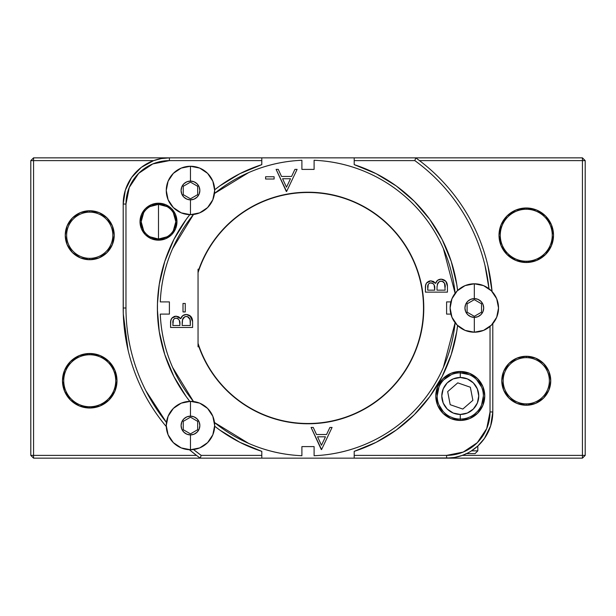 <?xml version="1.0" encoding="UTF-8"?>
<svg xmlns="http://www.w3.org/2000/svg" width="616" height="616" viewBox="0 0 616 616"><rect width="100%" height="100%" fill="white"/><g stroke="black" fill="none" stroke-linecap="round" stroke-linejoin="round"><path stroke-width="0.92" d="M123.2 308.023L123.215 310.372L123.2 308L125.972 308C125.972 322.376 127.651 336.559 131.016 350.543C134.373 364.526 139.324 377.916 145.853 390.729L166.451 422.453A182.028 182.028 0 0 1 125.972 308L125.972 204.05L125.972 308L123.2 308A184.8 184.8 0 0 0 166.281 426.603L165.75 425.964C156.633 414.976 148.895 403.087 142.535 390.305C136.182 377.516 131.37 364.171 128.097 350.273M157.496 313.721L157.45 312.374L157.496 313.721A150.612 150.612 0 0 0 159.244 331.57M186.278 396.696A150.612 150.612 0 0 0 189.79 401.332L186.255 396.673L173.866 376.499L164.788 354.624L159.251 331.608L157.403 309.771M159.244 284.43A150.612 150.612 0 0 0 157.496 302.279L157.411 305.521M526.264 261.23A25.988 25.988 0 0 1 500.277 235.243A25.988 25.988 0 0 1 526.264 209.255A25.988 25.988 0 0 0 500.277 235.243A25.988 25.988 0 0 0 526.264 261.23L526.264 262.501A27.258 27.258 0 0 1 499.006 235.243A27.258 27.258 0 0 1 526.264 207.985L526.264 209.255L526.264 207.985L536.698 210.064L545.545 215.97L551.451 224.817L553.522 235.243L551.451 245.676L545.545 254.516L536.698 260.429L526.264 262.501L515.838 260.429L506.991 254.516L501.085 245.676L499.006 235.243L501.085 224.817L506.991 215.97L515.838 210.064L526.264 207.985A27.258 27.258 0 0 1 553.522 235.243A27.258 27.258 0 0 1 526.264 262.501L526.264 261.23A25.988 25.988 0 0 0 552.252 235.243A25.988 25.988 0 0 0 526.264 209.255A25.988 25.988 0 0 1 552.252 235.243A25.988 25.988 0 0 1 526.264 261.23M89.736 406.745A25.988 25.988 0 0 1 63.748 380.757A25.988 25.988 0 0 1 89.736 354.77A25.988 25.988 0 0 0 63.748 380.757A25.988 25.988 0 0 0 89.736 406.745L89.736 408.015A27.258 27.258 0 0 1 62.478 380.757A27.258 27.258 0 0 1 89.736 353.499L89.736 354.77L89.736 353.499L100.162 355.571L109.009 361.484L114.915 370.324L116.994 380.757L114.915 391.183L109.009 400.03L100.162 405.936L89.736 408.015L79.302 405.936L70.455 400.03L64.549 391.183L62.478 380.757L64.549 370.324L70.455 361.484L79.302 355.571L89.736 353.499A27.258 27.258 0 0 1 116.994 380.757A27.258 27.258 0 0 1 89.736 408.015L89.736 406.745A25.988 25.988 0 0 0 115.723 380.757A25.988 25.988 0 0 0 89.736 354.77A25.988 25.988 0 0 1 115.723 380.757A25.988 25.988 0 0 1 89.736 406.745M89.736 212.143A23.1 23.1 0 0 0 66.636 235.243A23.1 23.1 0 0 0 89.736 258.343L89.736 259.729A24.486 24.486 0 0 1 65.25 235.243A24.486 24.486 0 0 1 89.736 210.757L89.736 212.143A23.1 23.1 0 0 1 112.836 235.243A23.1 23.1 0 0 1 89.736 258.343A23.1 23.1 0 0 1 66.636 235.243A23.1 23.1 0 0 1 89.736 212.143L89.736 210.757L99.107 212.62L107.045 217.933L112.358 225.872L114.222 235.243L112.358 244.614L107.045 252.56L99.107 257.865L89.736 259.729L80.365 257.865L72.418 252.56L67.113 244.614L65.25 235.243L67.113 225.872L72.418 217.933L80.365 212.62L89.736 210.757A24.486 24.486 0 0 1 114.222 235.243A24.486 24.486 0 0 1 89.736 259.729L89.736 258.343A23.1 23.1 0 0 0 112.836 235.243A23.1 23.1 0 0 0 89.736 212.143M526.264 357.657A23.1 23.1 0 0 0 503.164 380.757A23.1 23.1 0 0 0 526.264 403.857L526.264 405.243A24.486 24.486 0 0 1 501.778 380.757A24.486 24.486 0 0 1 526.264 356.271L526.264 357.657A23.1 23.1 0 0 1 549.364 380.757A23.1 23.1 0 0 1 526.264 403.857A23.1 23.1 0 0 1 503.164 380.757A23.1 23.1 0 0 1 526.264 357.657L526.264 356.271L535.635 358.135L543.582 363.44L548.887 371.386L550.75 380.757L548.887 390.128L543.582 398.067L535.635 403.38L526.264 405.243L516.893 403.38L508.955 398.067L503.642 390.128L501.778 380.757L503.642 371.386L508.955 363.44L516.893 358.135L526.264 356.271A24.486 24.486 0 0 1 550.75 380.757A24.486 24.486 0 0 1 526.264 405.243L526.264 403.857A23.1 23.1 0 0 0 549.364 380.757A23.1 23.1 0 0 0 526.264 357.657M450.804 457.958L354.2 458.15L354.2 455.378L446.6 455.378L463.217 452.075L477.308 442.658L486.725 428.567L490.028 411.95L490.028 326.426L490.028 411.95L492.8 411.95L490.659 425.856L484.43 438.469L477.831 445.999L477.831 450.85L475.059 453.622L465.935 453.622M455.955 457.195L452.937 457.711M239.855 173.689A150.612 150.612 0 0 0 214.668 189.79L219.689 185.994L239.901 173.658L261.8 164.649L261.8 160.622L169.4 160.622L152.783 163.925L138.692 173.342L129.275 187.433L125.972 204.05L123.2 204.05L125.341 190.144L131.57 177.531L141.303 167.375L153.638 160.622L33.572 160.622L33.572 157.85L261.8 157.85L261.8 160.622L169.4 160.622L169.4 157.85L582.428 157.85L582.428 458.15L585.2 455.378L582.428 455.378L582.428 160.622L585.2 160.622L585.2 455.378L462.362 455.378L582.428 455.378L582.428 458.15L354.2 458.15L354.2 451.351A150.612 150.612 0 0 0 457.596 325.502L456.749 331.608L451.212 354.624L442.134 376.499L429.745 396.673L414.337 414.66L396.311 430.007L376.099 442.342L354.2 451.351L354.2 455.378L446.6 455.378L446.6 458.15L454.6 457.449L462.362 455.378L466.551 453.622L461.484 455.686M477.462 411.396L474.851 413.883M460.275 372.865A23.1 23.1 0 0 0 437.175 395.965A23.1 23.1 0 0 0 460.275 419.065L460.275 414.445A18.48 18.48 0 0 1 441.795 395.965A18.48 18.48 0 0 1 460.275 377.485L453.207 378.894L447.208 382.898L443.204 388.896L441.795 395.965L443.204 403.033L447.208 409.032L453.207 413.036L460.275 414.445L467.344 413.036L473.342 409.032L477.346 403.033L478.755 395.965L477.346 388.896L473.342 382.898L467.344 378.894L460.275 377.485L460.275 372.865A23.1 23.1 0 0 1 483.375 395.965A23.1 23.1 0 0 1 460.275 419.065A23.1 23.1 0 0 1 437.175 395.965A23.1 23.1 0 0 1 460.275 372.865L460.275 377.485A18.48 18.48 0 0 1 478.755 395.965A18.48 18.48 0 0 1 460.275 414.445L460.275 419.065A23.1 23.1 0 0 0 483.375 395.965A23.1 23.1 0 0 0 460.275 372.865L460.275 371.479A24.486 24.486 0 0 1 484.761 395.965A24.486 24.486 0 0 1 460.275 420.451L450.904 418.587L442.958 413.282L437.653 405.336L435.789 395.965L437.653 386.594L442.958 378.648L450.904 373.342L460.275 371.479L469.646 373.342L477.593 378.648L482.898 386.594L484.761 395.965L482.898 405.336L477.593 413.282L469.646 418.587L460.275 420.451L460.275 419.065L460.275 420.451A24.486 24.486 0 0 1 435.789 395.965A24.486 24.486 0 0 1 460.275 371.479L460.275 372.865L469.115 374.62M443.813 412.173L445.699 413.883M150.05 206.576L158.497 204.373A17.325 17.325 0 0 0 141.172 221.698A17.325 17.325 0 0 0 158.497 239.023L158.497 240.178A18.48 18.48 0 0 1 140.017 221.698A18.48 18.48 0 0 1 158.497 203.218L158.497 239.023A17.325 17.325 0 0 1 141.172 221.698A17.325 17.325 0 0 1 158.497 204.373L166.944 206.576M166.944 236.821L158.497 239.023L150.05 236.821M143.636 230.6L141.172 221.698L143.636 212.797M308 192.5A115.5 115.5 0 0 0 198.044 272.649A115.5 115.5 0 0 1 423.5 308A115.5 115.5 0 0 1 308 423.5L308 423.5A115.5 115.5 0 0 1 198.044 343.351A115.5 115.5 0 0 0 423.5 308A115.5 115.5 0 0 0 308 192.5L308 192.5M489.012 288.758L484.985 265.457C481.627 251.474 476.676 238.084 470.147 225.271C463.609 212.466 455.671 200.6 446.323 189.674C436.975 178.748 426.48 169.061 414.838 160.622L354.2 160.622L354.2 164.649L376.099 173.658L396.311 185.994L414.337 201.34L429.745 219.327L442.134 239.501L451.212 261.377L456.749 284.392L457.596 290.498A150.612 150.612 0 0 0 354.2 164.649L354.2 157.85L415.731 157.85A184.8 184.8 0 0 1 492.068 291.53A184.8 184.8 0 0 0 415.731 157.85L414.838 160.622L354.2 160.622L354.2 157.85L261.8 157.85L261.754 164.665A150.612 150.612 0 0 0 239.955 173.635M489.004 288.75A182.028 182.028 0 0 0 414.838 160.622L415.731 157.85L582.428 157.85L582.428 160.622L419.496 160.622C430.884 169.238 441.133 179.04 450.25 190.036C459.367 201.024 467.105 212.913 473.465 225.695C479.818 238.484 484.63 251.829 487.903 265.727M487.911 265.765L492.068 291.537M189.397 449.718A184.8 184.8 0 0 0 200.269 458.15L201.162 455.378L261.8 455.378L261.8 458.15L200.269 458.15L201.162 455.378A182.028 182.028 0 0 1 193.555 449.549L201.162 455.378L261.8 455.378L261.8 458.15L354.2 458.15L33.572 458.15L33.572 455.378L30.8 455.378L30.8 160.622L33.572 160.622L33.572 455.378L196.504 455.378L189.397 449.718A184.8 184.8 0 0 0 200.269 458.15L33.572 458.15L33.572 455.378L196.504 455.378M128.089 350.235L123.3 314.075M123.269 313.159L123.2 204.05L123.2 308A184.8 184.8 0 0 0 166.281 426.603M419.496 160.622L585.2 160.622L585.2 455.378L582.428 458.15L446.6 458.15A46.2 46.2 0 0 0 492.8 411.95L492.8 323.639L492.8 411.95A46.2 46.2 0 0 1 446.6 458.15L450.82 457.958M214.668 426.21A150.612 150.612 0 0 0 261.8 451.351L261.8 455.378L261.8 451.351L239.901 442.342L219.689 430.007L214.668 426.21A150.612 150.612 0 0 0 239.855 442.311M157.388 308.008L157.45 312.381L157.45 303.626L159.251 284.392L164.788 261.377L173.866 239.501L186.255 219.327L189.79 214.668A150.612 150.612 0 0 0 186.278 219.304M158.497 203.218L165.565 204.627L171.564 208.631L175.568 214.63L176.977 221.698L175.568 228.767L171.564 234.765L165.565 238.769L158.497 240.178L151.428 238.769L145.43 234.765L141.426 228.767L140.017 221.698L141.426 214.63L145.43 208.631L151.428 204.627L158.497 203.218A18.48 18.48 0 0 1 176.977 221.698A18.48 18.48 0 0 1 158.497 240.178L158.497 204.373A17.325 17.325 0 0 1 175.822 221.698A17.325 17.325 0 0 1 158.497 239.023A17.325 17.325 0 0 0 175.822 221.698A17.325 17.325 0 0 0 158.497 204.373L158.497 203.218M30.8 455.378L33.572 458.15L30.8 455.378L30.8 160.622L33.572 160.622L33.572 455.378L30.8 455.378M33.572 157.85L169.4 157.85L161.4 158.551L153.638 160.622L33.572 160.622L33.572 157.85L30.8 160.622L33.572 157.85M585.2 160.622L582.428 157.85L585.2 160.622M189.79 401.332A150.612 150.612 0 0 1 189.79 214.668M214.668 189.79A150.612 150.612 0 0 1 261.8 164.649M186.24 219.358A150.612 150.612 0 0 0 173.897 239.447M173.835 239.562A150.612 150.612 0 0 0 159.251 284.361M159.251 331.639A150.612 150.612 0 0 0 173.835 376.438M173.897 376.553A150.612 150.612 0 0 0 186.24 396.642M239.955 442.365A150.612 150.612 0 0 0 261.746 451.335M157.45 303.626L157.496 302.279M173.358 212.797L175.822 221.698L173.358 230.6M443.943 412.297L443.366 411.704M443.089 411.396L438.931 404.804M437.175 395.965L438.931 387.125M443.943 379.633L451.436 374.62M476.607 379.633L481.62 387.125M483.375 395.965L481.62 404.804M453.322 417.995L450.327 416.816M469.815 417.001L467.213 417.995M470.971 451.197L477.831 445.992L477.831 450.85L471.525 450.85L477.831 450.85L475.059 453.622L466.543 453.622M123.2 204.05A46.2 46.2 0 0 1 169.4 157.85A46.2 46.2 0 0 0 123.2 204.05L125.972 204.05A43.428 43.428 0 0 1 169.4 160.622L169.4 157.85M452.922 457.719L450.881 457.95M466.528 453.63L461.384 455.717M473.142 449.765L474.528 448.756M492.8 411.95L490.028 411.95A43.428 43.428 0 0 1 446.6 455.378L446.6 458.15M157.465 312.797L157.45 312.381M308 192.223C323.354 192.223 338.122 195.164 352.306 201.039C366.489 206.914 379.009 215.277 389.866 226.134C400.723 236.991 409.086 249.511 414.961 263.694C420.836 277.878 423.777 292.646 423.777 308C423.777 323.354 420.836 338.122 414.961 352.306C409.086 366.489 400.723 379.009 389.866 389.866C379.009 400.723 366.489 409.086 352.306 414.961C338.122 420.836 323.354 423.777 308 423.777A115.777 115.777 0 0 1 198.922 346.808L198.044 346.808L198.044 269.192L198.922 269.192C202.926 257.935 208.539 247.54 215.769 238.022C222.992 228.498 231.485 220.289 241.249 213.405C251.012 206.514 261.592 201.263 272.988 197.644C284.376 194.032 296.05 192.223 308 192.223A115.777 115.777 0 0 1 423.777 308A115.777 115.777 0 0 1 308 423.777C296.05 423.777 284.376 421.968 272.988 418.356C261.592 414.737 251.012 409.486 241.249 402.595C231.485 395.711 222.992 387.502 215.769 377.978C208.539 368.46 202.926 358.065 198.922 346.808L198.044 346.808L198.044 269.192L198.922 269.192A115.777 115.777 0 0 1 308 192.223C323.354 192.223 338.122 195.164 352.306 201.039C366.489 206.914 379.009 215.277 389.866 226.134C400.723 236.991 409.086 249.511 414.961 263.694C420.836 277.878 423.777 292.646 423.777 308C423.777 323.354 420.836 338.122 414.961 352.306C409.086 366.489 400.723 379.009 389.866 389.866C379.009 400.723 366.489 409.086 352.306 414.961C338.122 420.836 323.354 423.777 308 423.777C296.05 423.777 284.376 421.968 272.988 418.356C261.592 414.737 251.012 409.486 241.249 402.595M214.491 422.53L248.618 443.389C265.604 450.843 283.368 454.947 301.902 455.717L301.902 446.6L314.098 446.6L314.098 455.717C332.632 454.947 350.396 450.843 367.382 443.389C384.369 435.935 399.422 425.656 412.535 412.535C425.656 399.422 435.935 384.369 443.389 367.382L455.108 322.73M450.889 314.098L446.6 314.098L446.6 301.902L450.889 301.902L446.6 301.902L446.6 314.098L450.889 314.098M455.108 293.27L443.389 248.618C435.935 231.631 425.656 216.578 412.535 203.465C399.422 190.344 384.369 180.065 367.382 172.611C350.396 165.157 332.632 161.053 314.098 160.283L314.098 169.4L301.902 169.4L301.902 160.283C283.368 161.053 265.604 165.157 248.618 172.611L214.491 193.47M193.47 214.491L172.611 248.618C165.157 265.604 161.053 283.368 160.283 301.902L169.4 301.902L169.4 314.098L160.283 314.098C161.053 332.632 165.157 350.396 172.611 367.382L193.47 401.509M265.604 176.746L274.12 176.746L274.12 179.017L265.604 179.017L265.604 176.746L265.604 179.017L274.12 179.017L274.12 176.746L274.12 179.017L265.604 179.017L265.604 176.746L274.12 176.746L265.604 176.746M447.432 286.178L447.432 292.13L447.432 286.178L447.432 292.13L425.41 292.13L425.525 285.824L426.526 282.998L430.869 280.842L433.564 281.481L435.558 283.383L437.637 280.288L441.187 279.148L445.822 281.273L447.432 286.178C447.332 281.997 445.245 279.649 441.187 279.148C438.353 279.271 436.475 280.688 435.558 283.383L430.869 280.842C426.98 281.412 425.163 283.745 425.41 287.834L425.41 292.13L447.432 292.13L425.41 292.13L425.61 285.324M189.882 315.592L192.6 321.514L192.6 327.466L170.57 327.466L170.694 321.159L171.687 318.333L176.03 316.17L178.725 316.809L180.719 318.718L182.798 315.623L186.348 314.476L190.983 316.609L192.6 321.514C192.492 317.332 190.413 314.984 186.348 314.476C183.514 314.607 181.635 316.023 180.719 318.718L176.03 316.17C172.141 316.747 170.324 319.08 170.57 323.169L170.57 327.466L192.6 327.466L170.57 327.466L170.771 320.659M185.254 303.465L185.254 311.935L182.998 311.935L182.998 303.465L185.254 303.465L182.998 303.465L182.998 311.935L185.254 311.935L182.998 311.935L182.998 303.465L185.254 303.465L185.254 311.935L185.254 303.465M294.933 169.369L297.105 169.369L286.602 191.499L276.107 169.369L278.263 169.369L281.535 176.461L291.568 176.461L294.933 169.369L297.105 169.369L294.933 169.369L291.568 176.461L281.535 176.461L278.263 169.369L276.107 169.369L286.325 191.499L276.107 169.369L278.263 169.369M329.906 427.435L332.07 427.435L321.575 449.557L311.08 427.435L313.244 427.435L316.509 434.526L326.542 434.526L329.906 427.435L332.07 427.435L329.906 427.435L326.542 434.526L316.509 434.526L313.244 427.435L311.08 427.435L321.29 449.557L311.08 427.435L313.244 427.435M455.108 322.722A147.84 147.84 0 0 1 314.098 455.717L314.098 446.6L301.902 446.6L301.902 455.717A147.84 147.84 0 0 1 214.484 422.507M193.493 401.517A147.84 147.84 0 0 1 160.283 314.098L169.4 314.098L169.4 301.902L160.283 301.902A147.84 147.84 0 0 1 193.493 214.484M214.484 193.493A147.84 147.84 0 0 1 301.902 160.283L301.902 169.4L314.098 169.4L314.098 160.283A147.84 147.84 0 0 1 455.108 293.278M198.922 346.808A115.777 115.777 0 0 0 308 423.777M171.695 318.326L174.236 316.462M182.144 316.208L183.522 315.169M192.6 327.466L192.6 321.514L192.6 327.466M190.983 316.616L189.767 315.515M180.719 318.718L180.319 318.149M174.782 316.308L171.687 318.333L171.094 319.442M182.151 323.415L182.413 320.058C182.89 317.895 184.199 316.693 186.348 316.455C189.397 317.225 190.729 319.296 190.336 322.676L190.336 325.494L182.151 325.494L182.613 319.365L184.931 316.724L182.898 318.703L182.221 321.567M179.795 322.137L179.287 320.212L177.978 318.718L176.068 318.149C179.01 318.88 180.288 320.89 179.887 324.162L179.887 325.494L172.834 325.494L173.427 319.681L172.834 322.807C172.603 320.181 173.681 318.626 176.068 318.149L174.528 318.534L173.427 319.681M175.075 318.295L174.528 318.526M173.119 320.451L172.834 325.494L179.887 325.494L179.826 322.468M177.97 318.718L177.139 318.318M184.246 317.109L182.413 320.058L182.151 325.494L190.336 325.494L190.051 319.573L187.664 316.716M187.341 316.601L185.678 316.516M190.051 319.565L189.69 318.603M189.066 317.702L188.565 317.248M177.061 318.295L175.16 318.272M179.887 324.162L179.287 320.212M190.336 322.676L190.051 319.573M188.311 317.063L186.864 316.493L184.931 316.724M429.622 280.973L426.518 283.006L429.075 281.127M433.564 281.481L435.558 283.383M436.983 280.873L437.622 280.295M437.653 280.272L438.353 279.833M439.085 281.774L437.252 284.723C437.73 282.559 439.039 281.358 441.187 281.119C444.236 281.889 445.568 283.961 445.175 287.341L444.529 283.26L445.175 290.159L436.99 290.159L437.06 286.24M427.958 285.116L427.673 290.159L434.727 290.159L434.126 284.877L432.809 283.383L430.907 282.813C433.849 283.545 435.127 285.555 434.727 288.827L434.727 290.159L427.673 290.159L428.266 284.346L427.673 287.472C427.442 284.846 428.52 283.291 430.907 282.813L429.367 283.198L428.266 284.346M429.914 282.96L429.367 283.198M434.727 288.827L434.665 287.133M434.465 285.832L434.134 284.885M442.234 281.281L440.517 281.181M444.529 283.26L442.211 281.273L439.77 281.389L437.737 283.368L437.029 286.779M436.99 288.842L436.99 290.159L445.175 290.159L444.536 283.275M443.905 282.367L443.405 281.912M443.15 281.728L442.504 281.381M432.809 283.383L429.999 282.937M286.602 191.499L297.105 169.369L286.602 191.499M286.486 187.187L282.582 178.732L286.486 187.187L290.49 178.732L286.486 187.187L282.582 178.732L290.49 178.732L282.582 178.732M321.575 449.557L332.07 427.435L321.575 449.557M321.46 445.245L317.556 436.798L321.46 445.245L325.464 436.798L321.46 445.245L317.556 436.798L325.464 436.798L317.556 436.798M474.32 283.791A24.209 24.209 0 0 1 498.529 308A24.209 24.209 0 0 1 474.32 332.209A24.209 24.209 0 0 0 498.529 308A24.209 24.209 0 0 0 474.32 283.791L474.32 298.614A9.386 9.386 0 0 1 483.706 308A9.386 9.386 0 0 1 474.32 317.386L474.32 332.209L474.32 317.386L477.908 316.67L480.957 314.637L482.99 311.588L483.706 308L482.99 304.412L480.957 301.363L477.908 299.33L474.32 298.614L470.732 299.33L467.683 301.363L465.65 304.412L464.934 308L465.65 311.588L467.683 314.637L470.732 316.67L474.32 317.386A9.386 9.386 0 0 1 464.934 308A9.386 9.386 0 0 1 474.32 298.614L474.32 283.791A24.209 24.209 0 0 0 450.111 308A24.209 24.209 0 0 0 474.32 332.209A24.209 24.209 0 0 1 450.111 308A24.209 24.209 0 0 1 474.32 283.791L465.057 285.632L457.203 290.883L451.952 298.737L450.111 308L451.952 317.263L457.203 325.117L465.057 330.369L474.32 332.209L483.583 330.369L491.437 325.117L496.688 317.263L498.529 308L496.688 298.737L491.437 290.883L483.583 285.632L474.32 283.791M467.097 312.166L474.32 316.339L467.097 312.166L467.097 303.834L474.32 299.661L481.535 303.834L474.32 299.661L467.097 303.834L467.097 312.166M481.535 312.166L474.32 316.339L481.535 312.166L481.535 303.834L481.535 312.166M190.467 166.258A24.209 24.209 0 0 1 214.676 190.467A24.209 24.209 0 0 1 190.467 214.676A24.209 24.209 0 0 0 214.676 190.467A24.209 24.209 0 0 0 190.467 166.258L190.467 181.081A9.386 9.386 0 0 1 199.854 190.467A9.386 9.386 0 0 1 190.467 199.854L190.467 214.676L190.467 199.854L194.055 199.137L197.105 197.105L199.137 194.055L199.854 190.467L199.137 186.879L197.105 183.83L194.055 181.797L190.467 181.081L186.879 181.797L183.83 183.83L181.797 186.879L181.081 190.467L181.797 194.055L183.83 197.105L186.879 199.137L190.467 199.854A9.386 9.386 0 0 1 181.081 190.467A9.386 9.386 0 0 1 190.467 181.081L190.467 166.258A24.209 24.209 0 0 0 166.258 190.467A24.209 24.209 0 0 0 190.467 214.676A24.209 24.209 0 0 1 166.258 190.467A24.209 24.209 0 0 1 190.467 166.258L181.204 168.099L173.35 173.35L168.099 181.204L166.258 190.467L168.099 199.73L173.35 207.584L181.204 212.836L190.467 214.676L199.73 212.836L207.584 207.584L212.836 199.73L214.676 190.467L212.836 181.204L207.584 173.35L199.73 168.099L190.467 166.258M183.245 194.633L190.467 198.806L183.245 194.633L183.245 186.302L190.467 182.128L197.682 186.302L190.467 182.128L183.245 186.302L183.245 194.633M197.682 194.633L190.467 198.806L197.682 194.633L197.682 186.302L197.682 194.633M190.467 401.324A24.209 24.209 0 0 1 214.676 425.533A24.209 24.209 0 0 1 190.467 449.742A24.209 24.209 0 0 0 214.676 425.533A24.209 24.209 0 0 0 190.467 401.324L190.467 416.147A9.386 9.386 0 0 1 199.854 425.533A9.386 9.386 0 0 1 190.467 434.919L190.467 449.742L190.467 434.919L194.055 434.203L197.105 432.17L199.137 429.121L199.854 425.533L199.137 421.945L197.105 418.895L194.055 416.863L190.467 416.147L186.879 416.863L183.83 418.895L181.797 421.945L181.081 425.533L181.797 429.121L183.83 432.17L186.879 434.203L190.467 434.919A9.386 9.386 0 0 1 181.081 425.533A9.386 9.386 0 0 1 190.467 416.147L190.467 401.324A24.209 24.209 0 0 0 166.258 425.533A24.209 24.209 0 0 0 190.467 449.742A24.209 24.209 0 0 1 166.258 425.533A24.209 24.209 0 0 1 190.467 401.324L181.204 403.164L173.35 408.416L168.099 416.27L166.258 425.533L168.099 434.796L173.35 442.65L181.204 447.901L190.467 449.742L199.73 447.901L207.584 442.65L212.836 434.796L214.676 425.533L212.836 416.27L207.584 408.416L199.73 403.164L190.467 401.324M183.245 429.698L190.467 433.872L183.245 429.698L183.245 421.367L190.467 417.194L197.682 421.367L190.467 417.194L183.245 421.367L183.245 429.698M197.682 429.698L190.467 433.872L197.682 429.698L197.682 421.367L197.682 429.698M470.355 387.225L472.88 400.323L462.801 409.062L450.196 404.704L447.67 391.607L457.75 382.867L470.355 387.225L472.88 400.323L462.801 409.062L450.196 404.704L447.67 391.607L457.75 382.867L470.355 387.225M460.275 414.445L467.344 413.036M478.755 395.965L477.346 388.896M460.275 377.485L453.207 378.894M441.795 395.965L443.204 403.033"/></g></svg>
